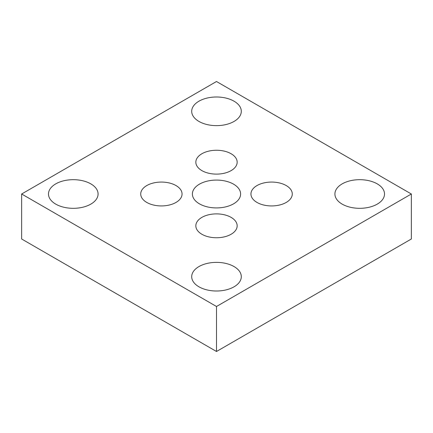 <?xml version="1.0" encoding="UTF-8"?>
<svg xmlns="http://www.w3.org/2000/svg" width="433" height="433" viewBox="0 0 433 433"><rect width="100%" height="100%" fill="white"/><g stroke="black" fill="none" stroke-linecap="round" stroke-linejoin="round"><path stroke-width="0.65" d="M233.549 184.155A24.113 13.921 0 0 0 207.272 181.14A24.113 13.921 0 0 0 192.387 194A24.113 13.921 0 0 0 199.451 203.846A24.113 13.921 0 0 0 225.728 206.86A24.113 13.921 0 0 0 240.613 194A24.113 13.921 0 0 0 233.549 184.155M176.004 185.562A20.665 11.935 0 0 0 153.477 182.975A20.665 11.935 0 0 0 140.72 194A20.665 11.935 0 0 0 146.776 202.438A20.665 11.935 0 0 0 169.298 205.026A20.665 11.935 0 0 0 182.055 194A20.665 11.935 0 0 0 176.004 185.562M231.114 217.382A20.665 11.935 0 0 0 208.592 214.795A20.665 11.935 0 0 0 195.835 225.82A20.665 11.935 0 0 0 201.886 234.258A20.665 11.935 0 0 0 224.408 236.84A20.665 11.935 0 0 0 237.165 225.82A20.665 11.935 0 0 0 231.114 217.382M286.224 185.562A20.665 11.935 0 0 0 263.702 182.975A20.665 11.935 0 0 0 250.945 194A20.665 11.935 0 0 0 256.996 202.438A20.665 11.935 0 0 0 279.523 205.026A20.665 11.935 0 0 0 292.28 194A20.665 11.935 0 0 0 286.224 185.562M231.114 153.747A20.665 11.935 0 0 0 208.592 151.16A20.665 11.935 0 0 0 195.835 162.18A20.665 11.935 0 0 0 201.886 170.618A20.665 11.935 0 0 0 224.408 173.205A20.665 11.935 0 0 0 237.165 162.18A20.665 11.935 0 0 0 231.114 153.747M234.036 266.56A24.8 14.316 0 0 0 207.012 263.459A24.8 14.316 0 0 0 191.7 276.687A24.8 14.316 0 0 0 198.964 286.808A24.8 14.316 0 0 0 225.988 289.915A24.8 14.316 0 0 0 241.3 276.687A24.8 14.316 0 0 0 234.036 266.56M234.036 101.192A24.8 14.316 0 0 0 207.012 98.085A24.8 14.316 0 0 0 191.7 111.319A24.8 14.316 0 0 0 198.964 121.44A24.8 14.316 0 0 0 225.988 124.547A24.8 14.316 0 0 0 241.3 111.319A24.8 14.316 0 0 0 234.036 101.192M90.822 183.873A24.8 14.316 0 0 0 63.797 180.772A24.8 14.316 0 0 0 48.485 194A24.8 14.316 0 0 0 55.749 204.127A24.8 14.316 0 0 0 82.773 207.228A24.8 14.316 0 0 0 98.085 194A24.8 14.316 0 0 0 90.822 183.873M377.251 183.873A24.8 14.316 0 0 0 350.227 180.772A24.8 14.316 0 0 0 334.915 194A24.8 14.316 0 0 0 342.178 204.127A24.8 14.316 0 0 0 369.203 207.228A24.8 14.316 0 0 0 384.515 194A24.8 14.316 0 0 0 377.251 183.873M411.35 194L216.5 81.507L21.65 194L216.5 306.494L411.35 194L411.35 239L216.5 351.493L21.65 239L21.65 194M216.5 306.494L216.5 351.493"/></g></svg>

